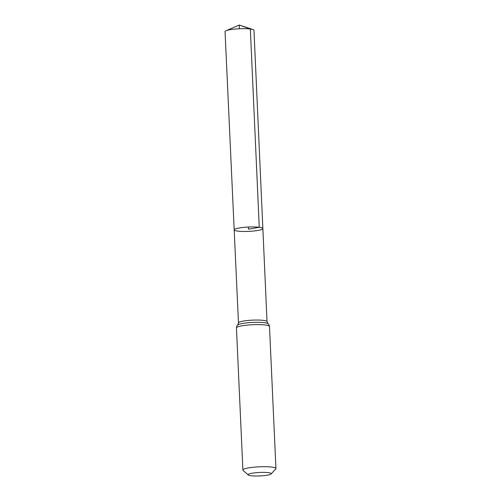 <?xml version="1.0" encoding="UTF-8"?>
<svg xmlns="http://www.w3.org/2000/svg" width="501" height="501" viewBox="0 0 501 501"><rect width="100%" height="100%" fill="white"/><g stroke="black" fill="none" stroke-linecap="round" stroke-linejoin="round"><path stroke-width="0.75" d="M259.255 227.291A14.354 2.173 -2.6 0 1 262.856 228.556A14.354 2.173 -2.6 0 1 248.615 231.381A14.354 2.173 -2.6 0 1 234.18 229.859A14.354 2.173 -2.6 0 1 243.392 227.41A14.354 2.173 -2.6 0 1 259.255 227.291A14.354 2.173 -2.6 0 1 262.856 228.556L253.969 30.292A14.473 2.192 -2.6 0 0 252.905 29.528A14.473 2.192 -2.6 0 0 250.343 29.014A14.473 2.192 -2.6 0 0 226.051 30.743A14.473 2.192 -2.6 0 0 225.055 31.601L234.18 229.859A14.354 2.173 -2.6 0 1 243.392 227.41A14.354 2.173 -2.6 0 1 259.255 227.291M268.304 472.656A11.579 1.753 -2.6 0 1 271.085 473.952A11.579 1.753 -2.6 0 1 259.725 475.95A11.579 1.753 -2.6 0 1 248.227 474.986A11.579 1.753 -2.6 0 1 254.69 472.838A11.579 1.753 -2.6 0 1 268.304 472.656M248.227 474.986L243.11 470.426A16.539 2.499 -2.6 0 1 242.897 470.051A16.539 2.499 -2.6 0 1 253.512 467.226A16.539 2.499 -2.6 0 1 271.799 467.095A16.539 2.499 -2.6 0 1 275.945 468.548A16.539 2.499 -2.6 0 1 275.763 468.942L271.085 473.952M248.421 227.041L248.515 229.207L259.255 227.291L250.343 29.014L239.246 25.05L239.415 28.757M242.897 470.051L236.447 327.955C236.685 326.276 237.092 325.306 237.668 325.036L238.463 322.951A14.297 2.161 -2.6 0 1 247.638 320.502A14.297 2.161 -2.6 0 1 263.445 320.389A14.297 2.161 -2.6 0 1 267.027 321.655L262.856 228.556M236.447 327.955A16.539 2.499 -2.6 0 1 247.062 325.13A16.539 2.499 -2.6 0 1 265.342 324.999A16.539 2.499 -2.6 0 1 269.488 326.458C269.1 324.805 268.605 323.871 268.004 323.659L267.027 321.655M237.668 325.036A15.418 2.33 -2.6 0 1 248.628 322.694A15.418 2.33 -2.6 0 1 264.39 322.694A15.418 2.33 -2.6 0 1 268.004 323.659M238.463 322.951L234.18 229.859M275.945 468.548L269.488 326.458M252.905 29.528L239.246 25.05L226.051 30.743"/></g></svg>
